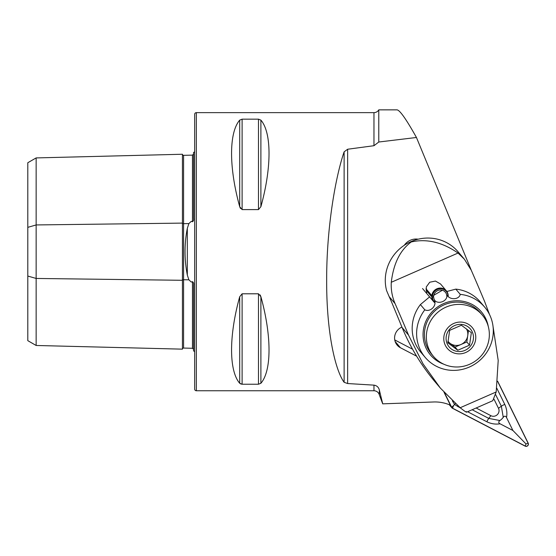 <?xml version="1.0" encoding="UTF-8"?>
<svg xmlns="http://www.w3.org/2000/svg" width="556" height="556" viewBox="0 0 556 556"><rect width="100%" height="100%" fill="white"/><g stroke="black" fill="none" stroke-linecap="round" stroke-linejoin="round"><path stroke-width="0.83" d="M193.557 349.3L192.473 348.278L183.577 348.07A1.112 1.112 0 0 0 182.438 349.154L36.147 345.478L27.8 340.661L27.8 227.355L36.147 224.944L182.438 223.109A1.112 0.556 180 0 0 183.549 223.651A1.112 0.556 180 0 0 183.577 223.651L188.88 223.581L187.323 228.328C184.293 243.869 184.293 259.45 187.323 275.074L188.88 279.814L191.257 282.045L192.473 281.663C193.439 282.344 193.801 283.449 193.557 284.985L193.557 350.933A5.56 5.56 0 0 1 194.669 351.607M188.88 223.581L191.257 221.357L192.473 221.733C193.439 221.059 193.801 219.954 193.557 218.411L193.557 152.469A5.56 5.56 0 0 0 194.669 151.795M182.438 349.154L182.438 154.248A1.112 1.112 0 0 0 183.577 155.332L192.473 155.124L193.557 154.095M196.337 112.639A1.668 1.668 0 0 0 194.669 114.307L194.669 389.089A1.668 1.668 0 0 0 196.337 390.757L196.337 112.639L373.966 112.639L373.966 145.707L378.782 142.016L378.782 109.859L397.019 109.859C399.833 110.123 406.311 119.338 416.451 137.485L471.37 270.487M193.557 316.016L193.557 292.025L193.557 316.016M193.557 211.37L193.557 187.386L193.557 211.37M239.699 296.737C228.863 335.803 228.863 370.741 239.699 383.265L242.11 384.231L258.484 384.231L260.896 383.265C271.731 370.741 271.731 335.803 260.896 296.737L258.484 293.797L242.11 293.797L239.699 296.737L239.699 383.265L241.158 384.127M239.699 120.131C228.863 132.662 228.863 167.592 239.699 206.665L242.11 209.598L258.484 209.598L260.896 206.665C271.731 167.592 271.731 132.662 260.896 120.131L258.484 119.165L242.11 119.165L239.699 120.131L239.699 206.665L240.477 208.5M196.337 390.757L373.966 390.757A5.56 5.56 0 0 1 379.338 394.885L382.716 403.844L379.338 389.985L379.338 394.885M373.966 145.707L347.646 149.237L344.122 151.83C335.178 177.892 326.476 229.315 326.664 280.613C326.476 332.189 335.178 370.108 344.122 382.292L347.646 383.543L373.966 385.141C376.801 385.579 378.594 387.198 379.338 389.985M378.782 109.859A5.56 5.56 0 0 1 373.966 112.639M404.295 245.265A13.907 13.393 -40.3 0 1 418.161 239.191M378.782 142.016L416.451 137.485M444.042 392.293L450.409 405.213A38.934 37.509 139.7 0 0 433.617 401.981L382.716 403.844M416.632 356.181L400.452 347.75A11.683 11.252 -40.3 0 1 397.179 345.137A11.683 11.252 -40.3 0 1 401.932 327.081M394.746 339.924L412.573 349.21M260.125 294.909L260.896 296.737L260.896 383.265M27.8 227.355L27.8 162.734L36.147 157.918L182.438 154.248M36.147 345.478L36.147 278.452L182.438 280.293A1.112 0.556 180 0 1 183.549 279.751A1.112 0.556 180 0 1 183.577 279.751L188.88 279.814M27.8 276.047L36.147 278.452L36.147 157.918M476.138 408L490.878 415.679A5.56 5.358 139.7 0 0 498.496 408.299L494.041 399.25M444.307 392.585L451.59 407.367A2.224 2.141 139.7 0 0 452.494 408.285L525.156 446.141A2.224 2.141 139.7 0 0 528.2 443.188L497.648 381.221M444.578 392.877L451.694 407.312A2.113 2.036 139.7 0 0 452.549 408.187L525.205 446.044A2.113 2.036 139.7 0 0 528.103 443.243L497.627 381.43M460.639 408.111L454.572 404.518L451.694 407.312M455.371 403.587L454.572 404.518L452.355 400.807M472.162 409.744L488.773 418.404L499.934 420.531C498.336 421.726 498.371 422.81 500.046 423.783L512.917 430.49L526.011 443.952L525.205 446.044M500.046 423.783C495.618 424.534 491.233 423.867 486.896 421.789L467.603 411.739M496.793 388.206L504.799 404.441C506.773 408.813 507.35 413.164 506.516 417.514C505.578 415.818 504.487 415.756 503.256 417.313L501.345 406.221L498.496 408.299M512.917 430.49L506.516 417.514M499.934 420.531A13.268 12.781 139.7 0 0 503.256 417.313M391.278 282.288C393.509 263.544 400.167 250.096 411.259 241.95C426.66 238.496 442.256 242.194 458.047 253.043L391.278 282.288C390.882 289.69 392.14 296.786 395.066 303.576A177.996 14.171 66.3 0 1 408.514 335.08L423.019 363.839L440.366 388.102L460.187 407.736C465.282 411.767 467.311 413.025 466.282 411.503M489.516 314.508L484.7 301.713A177.996 14.171 66.3 0 0 471.252 270.209L464.364 259.186L458.179 251.896A41.721 40.185 139.7 0 0 410.974 241.61A41.721 40.185 139.7 0 0 386.594 290.593L389.137 296.584A16.687 1.327 -113.7 0 1 392.605 304.493L402.113 327.526L408.514 335.08M426.681 292.845L426.264 286.972L429.718 282.233L435.459 281.065L440.56 283.991M493.019 326.316L498.204 360.469L496.188 391.966L492.769 400.716L466.623 412.17M464.364 259.186L458.047 253.043M440.366 388.095L433.805 380.339A222.497 214.331 -40.3 0 1 402.113 327.526M429.607 296.876L420.392 304.591A38.934 37.509 139.7 0 0 414.95 342.572A38.934 37.509 139.7 0 0 420.822 352.233L425.257 357.459A38.934 37.509 139.7 0 0 474.47 364.347A38.934 37.509 139.7 0 0 490.524 316.746A38.934 37.509 139.7 0 0 484.651 307.093A38.934 37.509 139.7 0 0 460.236 294.36L455.802 289.127L446.857 291.483M488.265 326.448A33.374 32.151 139.7 0 0 486.41 320.103A33.374 32.151 139.7 0 0 443.646 303.583A33.374 32.151 139.7 0 0 425.43 346.722A33.374 32.151 139.7 0 0 443.764 364.194M420.392 304.591L424.826 309.817A38.934 37.509 139.7 0 0 419.384 347.806A38.934 37.509 139.7 0 0 425.257 357.459M484.651 307.093L480.217 301.859A38.934 37.509 139.7 0 0 455.802 289.127M447.128 295.278C450.124 300.247 459.18 299.67 460.236 294.36M434.757 300.643C439.018 304.584 447.441 300.977 446.927 295.326M424.826 309.817C429.941 312.389 436.717 306.182 434.59 300.747M442.361 290.253L433.833 295.25M447.948 341.175A11.127 10.717 139.7 0 0 450.103 343.351L455.072 347.055L466.825 341.968L469.535 345.165L457.783 350.252L447.851 342.844L449.665 330.34L461.41 325.253L471.349 332.662L469.535 345.165M468.256 326.977A13.907 13.393 139.7 0 0 449.026 329.944A13.907 13.393 139.7 0 0 451.305 348.966A13.907 13.393 139.7 0 0 470.536 345.992A13.907 13.393 139.7 0 0 468.256 326.977M438.357 360.976A31.984 30.809 139.7 0 0 480.321 356.792A31.984 30.809 139.7 0 0 482.247 315.002A31.984 30.809 139.7 0 0 477.347 310.408A31.984 30.809 139.7 0 0 435.383 314.592A31.984 30.809 139.7 0 0 433.458 356.382A31.984 30.809 139.7 0 0 438.357 360.976M482.247 315.002L480.315 312.729A31.984 30.809 139.7 0 0 475.415 308.128A31.984 30.809 139.7 0 0 433.451 312.312A31.984 30.809 139.7 0 0 431.525 354.102L433.458 356.382M455.072 347.055L457.783 350.252M447.914 341.711L450.103 343.351A11.127 10.717 139.7 0 0 460.945 344.511A11.127 10.717 139.7 0 0 467.728 335.713L468.493 330.438M466.825 341.968L467.728 335.713A11.127 10.717 139.7 0 0 466.435 328.867M448.039 296.251A7.923 7.638 -40.3 0 0 440.679 288.752A7.923 7.638 -40.3 0 0 432.478 295.952L433.701 296.035A6.672 6.429 -40.3 0 1 445.328 292.192A6.672 6.429 -40.3 0 1 446.809 296.23M435.146 300.824A6.672 6.429 -40.3 0 1 433.666 297.064L431.783 296.918L425.979 290.065M432.742 295.966L433.666 297.064M434.792 302.269A7.923 7.638 -40.3 0 1 432.436 297.168M432.478 295.952L431.824 295.632A8.347 8.034 -40.3 0 1 446.357 290.83A8.347 8.034 -40.3 0 1 448.199 296.397M434.806 302.749A8.347 8.034 -40.3 0 1 431.783 296.918M431.824 295.632L425.965 288.724M187.323 275.074L187.323 228.328M183.577 155.332L183.577 348.07M373.966 385.141L373.966 390.757M347.646 149.237L347.646 383.543M192.473 348.278L192.473 281.663M192.473 221.733L192.473 155.124M258.484 293.797L258.484 384.231M242.11 293.797L242.11 384.231M260.896 120.131L260.896 206.665M258.484 119.165L258.484 209.598M242.11 119.165L242.11 209.598M344.122 151.83L344.122 382.292M395.135 341.481L400.452 347.75M449.401 404.775L451.59 407.367M453.355 406.095L452.549 408.187M526.011 443.952L528.103 443.243M504.799 404.441A3.892 1.015 153.8 0 0 501.345 406.221L495.639 394.649M486.896 421.789A3.892 0.973 117.5 0 1 488.773 418.404L490.878 415.679M457.873 406.672L458.144 406.026M395.066 303.576L389.137 296.584M496.188 391.966L460.187 407.736M449.88 350.815A16.249 15.651 139.7 0 0 472.35 347.347A16.249 15.651 139.7 0 0 469.688 325.121A16.249 15.651 139.7 0 0 447.212 328.589A16.249 15.651 139.7 0 0 449.88 350.815M449.276 404.726L451.868 407.784M446.357 290.83L440.533 283.963M433.631 301.623L422.518 288.522"/></g></svg>
